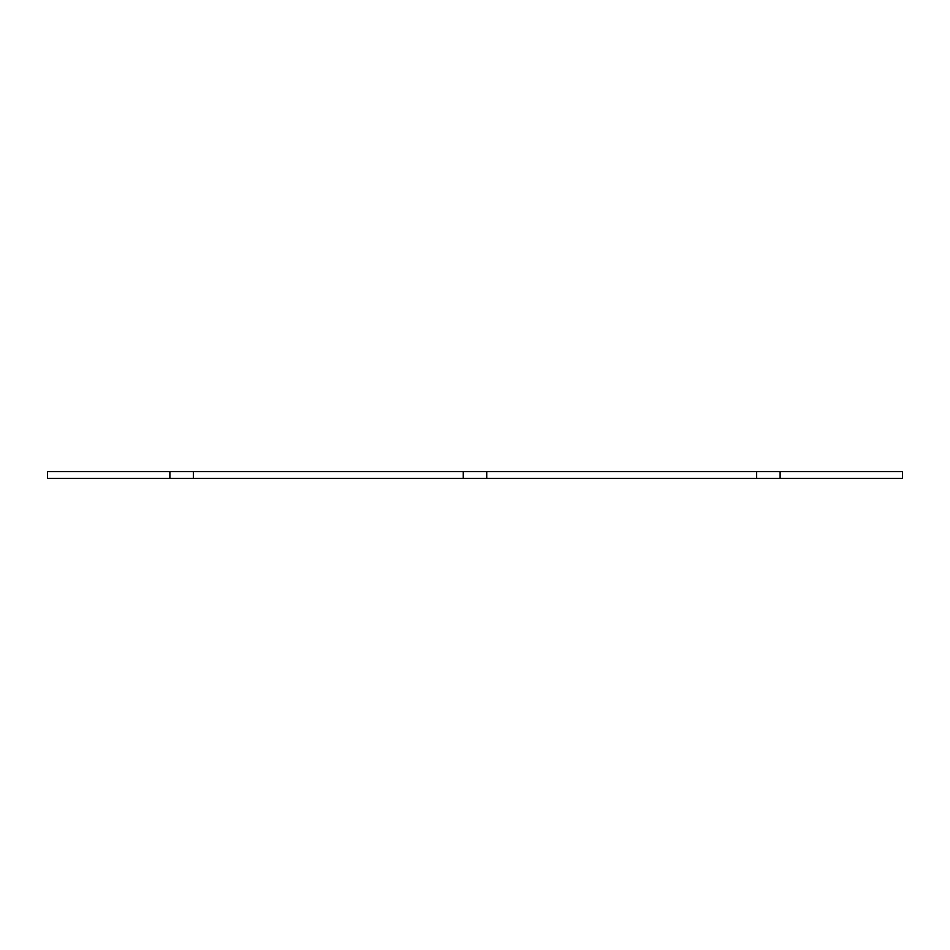 <?xml version="1.0" encoding="UTF-8"?>
<svg xmlns="http://www.w3.org/2000/svg" width="950" height="950" viewBox="0 0 950 950"><rect width="100%" height="100%" fill="white"/><g stroke="black" fill="none" stroke-linecap="round" stroke-linejoin="round"><path stroke-width="1.43" d="M756.651 478.349L486.733 478.349L486.733 471.651L756.651 471.651L756.651 478.349L780.116 478.349L780.116 471.651L902.5 471.651L902.5 478.349L780.116 478.349M463.267 478.349L193.349 478.349L193.349 471.651L463.267 471.651L463.267 478.349L486.733 478.349M169.884 478.349L47.5 478.349L47.5 471.651L169.884 471.651L169.884 478.349L193.349 478.349M169.884 471.651L193.349 471.651M463.267 471.651L486.733 471.651M756.651 471.651L780.116 471.651"/></g></svg>
